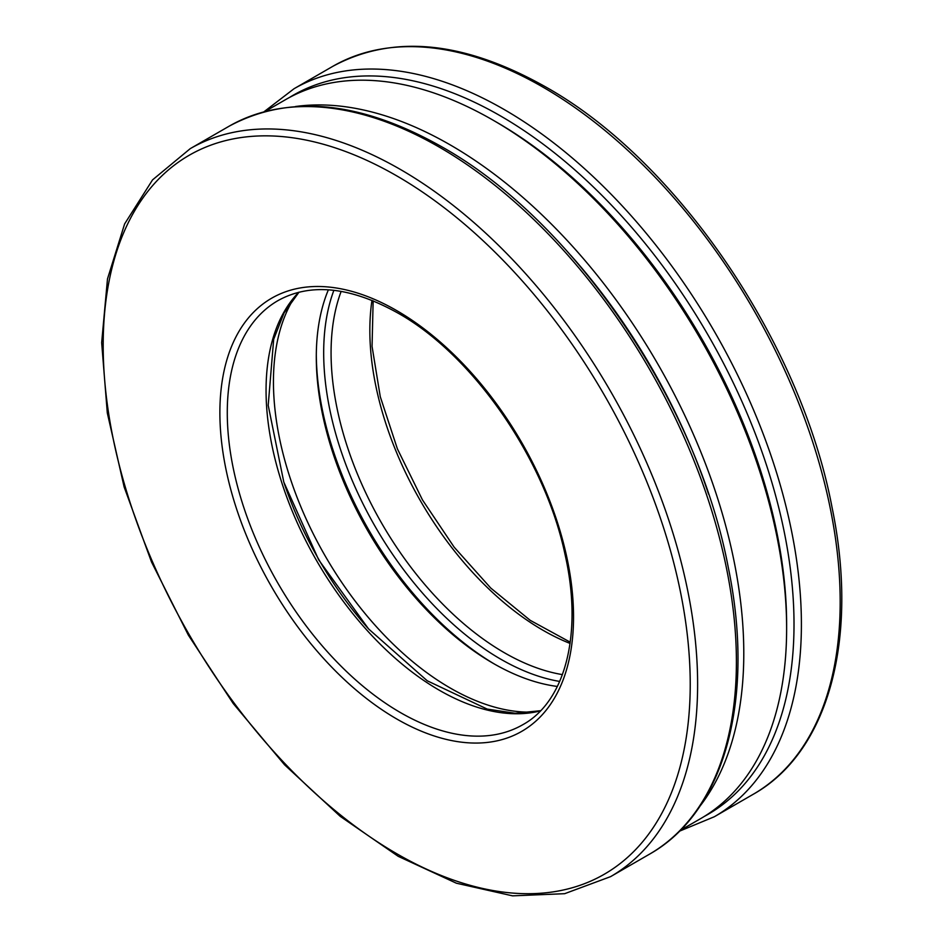<?xml version="1.0" encoding="UTF-8"?>
<svg xmlns="http://www.w3.org/2000/svg" width="943" height="943" viewBox="0 0 943 943"><rect width="100%" height="100%" fill="white"/><g stroke="black" fill="none" stroke-linecap="round" stroke-linejoin="round"><path stroke-width="1.41" d="M367.829 628.085A255.294 147.391 60 0 1 284.138 483.122M570.574 255.105A409.875 236.634 60 0 1 708.547 494.073M494.945 664.355A255.294 147.391 60 0 1 316.306 354.922M265.077 111.474L285.576 99.64A415.097 239.652 60 0 1 493.118 120.197L496.808 122.331A409.875 236.634 60 0 1 786.627 624.313L786.627 628.58A415.097 239.652 60 0 1 700.661 818.607L680.174 830.429M295.477 106.524A415.097 239.652 60 0 1 450.271 144.939A415.097 239.652 60 0 1 706.779 467.198A415.097 239.652 60 0 1 699.647 806.583M496.808 122.331L493.118 120.197A415.097 239.652 60 0 1 786.627 628.58M557.36 686.445A250.072 144.373 60 0 1 493.118 663.306A250.072 144.373 60 0 1 316.294 357.032A250.072 144.373 60 0 1 328.376 289.819M534.115 712.036A250.072 144.373 60 0 1 325.241 556.052A250.072 144.373 60 0 1 294.593 297.151M264.005 111.757L294.039 88.725L332.82 66.328A420.319 242.669 60 0 1 542.979 87.145A420.319 242.669 60 0 1 817.557 457.532A420.319 242.669 60 0 1 753.139 794.336L714.358 816.732L679.384 831.219M294.039 88.725A420.319 242.669 60 0 1 504.199 109.541A420.319 242.669 60 0 1 778.777 479.928A420.319 242.669 60 0 1 714.358 816.732M570.067 643.432A244.85 141.367 60 0 1 371.978 300.322M562.417 674.61A244.85 141.367 60 0 1 381.774 523.4A244.85 141.367 60 0 1 341.154 291.363M559.682 681.435A250.072 144.373 60 0 1 375.467 527.043A250.072 144.373 60 0 1 333.881 290.314M289.301 97.565A415.097 239.652 60 0 1 500.497 115.93A415.097 239.652 60 0 1 772.659 485.079A415.097 239.652 60 0 1 704.327 816.414M190.25 148.64L229.031 126.256A420.319 242.669 60 0 1 439.19 147.073A420.319 242.669 60 0 1 713.78 517.459A420.319 242.669 60 0 1 649.35 854.264L610.569 876.648L564.645 893.693L512.556 895.85L456.377 883.202L398.229 856.338L340.234 816.355L284.55 764.785L233.275 703.584L188.352 635.11L151.505 561.969L124.134 486.953L107.302 412.928L101.667 342.686L107.49 278.904L124.617 223.927L152.542 179.889L190.25 148.64A420.319 242.669 60 0 1 400.41 169.457A420.319 242.669 60 0 1 674.999 539.844A420.319 242.669 60 0 1 610.569 876.648M540.433 710.881A244.85 141.367 60 0 1 316.765 560.932A244.85 141.367 60 0 1 298.754 292.259M522.835 724.684A244.85 141.367 60 0 1 277.985 583.328A244.85 141.367 60 0 1 277.985 300.605C310.506 282.57 350.442 286.707 397.793 312.993C472.785 354.827 544.948 458.734 564.975 554.201C583.151 633.637 565.258 701.439 522.835 724.684M396.72 310.601A250.072 144.373 60 0 1 549.852 705.281A250.072 144.373 60 0 1 243.577 528.457A250.072 144.373 60 0 1 396.72 310.601M396.72 175.858A415.097 239.652 60 0 1 650.906 830.995A415.097 239.652 60 0 1 142.523 537.486A415.097 239.652 60 0 1 396.72 175.858M332.82 66.328C392.854 33.972 463.767 40.832 545.584 86.886C677.027 160.334 800.855 342.297 832.032 507.334C859.144 638.293 828.826 751.948 753.139 794.336M570.244 642.183L530.178 620.305L490.749 588.055L454.161 547.176L422.464 499.908L397.38 448.821L380.277 396.697L372.061 346.423L373.145 300.805M229.031 126.256C289.065 93.899 359.99 100.748 441.807 146.813C573.25 220.249 697.066 402.213 728.244 567.262C755.355 698.209 725.037 811.876 649.35 854.264M540.61 710.692L515.173 713.262L487.201 709.089L427.238 680.787L368.56 628.91L318.675 559.824L283.796 482.073L268.201 405.325L273.682 339.256L284.055 312.946L298.99 292.2"/></g></svg>
